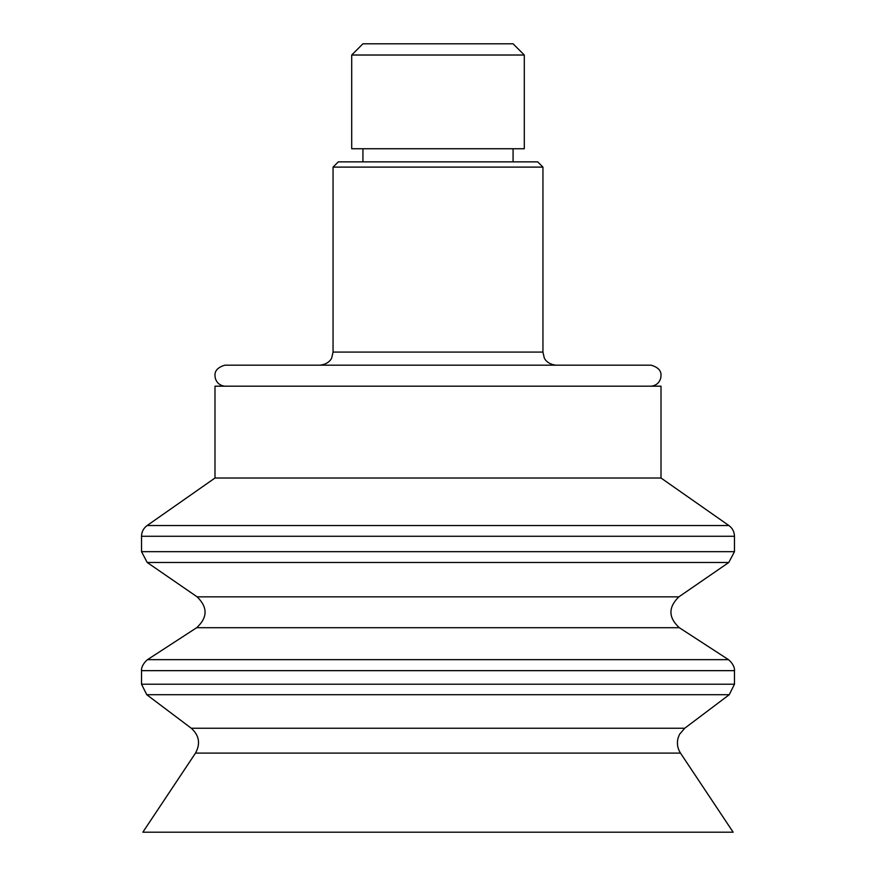 <?xml version="1.0" encoding="UTF-8"?>
<svg xmlns="http://www.w3.org/2000/svg" width="876" height="876" viewBox="0 0 876 876"><rect width="100%" height="100%" fill="white"/><g stroke="black" fill="none" stroke-linecap="round" stroke-linejoin="round"><path stroke-width="1.31" d="M524.297 55.024L513.073 43.8L362.927 43.8L351.703 55.024L524.297 55.024L524.297 148.745L351.703 148.745L351.703 55.024M362.927 161.863L362.927 148.745M542.945 167.108L537.7 161.863L338.3 161.863L333.055 167.108L542.945 167.108L542.945 352.075L333.055 352.075L333.055 167.108M542.945 352.075L544.237 357.758C544.095 357.616 546.295 364.098 556.063 365.193L319.937 365.193C329.704 364.098 331.905 357.616 331.763 357.758L333.055 352.075M651.175 386.185C656.08 385.593 659.256 382.932 660.701 378.202C661.15 375.158 662.727 368.632 651.175 365.193L224.825 365.193C213.273 368.632 214.85 375.158 215.299 378.202C216.744 382.932 219.92 385.593 224.825 386.185M661.008 478.011L661.008 386.185L214.992 386.185L214.992 478.011L661.008 478.011L728.876 525.534L147.124 525.534L214.992 478.011M141.529 536.276L734.471 536.276L734.471 551.672L141.529 551.672L141.529 536.276C141.649 531.787 143.511 528.206 147.124 525.534M197.122 596.841L678.878 596.841L728.788 562.48L147.212 562.48L197.122 596.841C207.842 607.276 207.7 617.558 196.695 627.698L147.507 659.65L728.493 659.65L679.305 627.698L196.695 627.698M141.529 670.655L734.471 670.655L734.471 684.222L141.529 684.222L141.529 670.655C141.726 672.231 139.875 666.176 147.507 659.65M191.286 728.252L684.714 728.252L729.248 694.701L146.752 694.701L191.286 728.252C199.224 735.424 200.637 743.702 195.512 753.097L142.843 832.2L733.157 832.2L680.488 753.097L195.512 753.097M513.073 148.745L513.073 161.863M734.471 536.276C734.351 531.787 732.489 528.206 728.876 525.534M728.788 562.48L734.471 551.672M147.212 562.48L141.529 551.672M678.878 596.841C668.158 607.276 668.3 617.558 679.305 627.698M734.471 670.655C734.274 672.231 736.125 666.176 728.493 659.65M729.248 694.701L734.471 684.222M146.752 694.701L141.529 684.222M684.714 728.252L679.535 734.34L678.057 738.074C676.699 743.439 677.509 748.443 680.488 753.097"/></g></svg>
